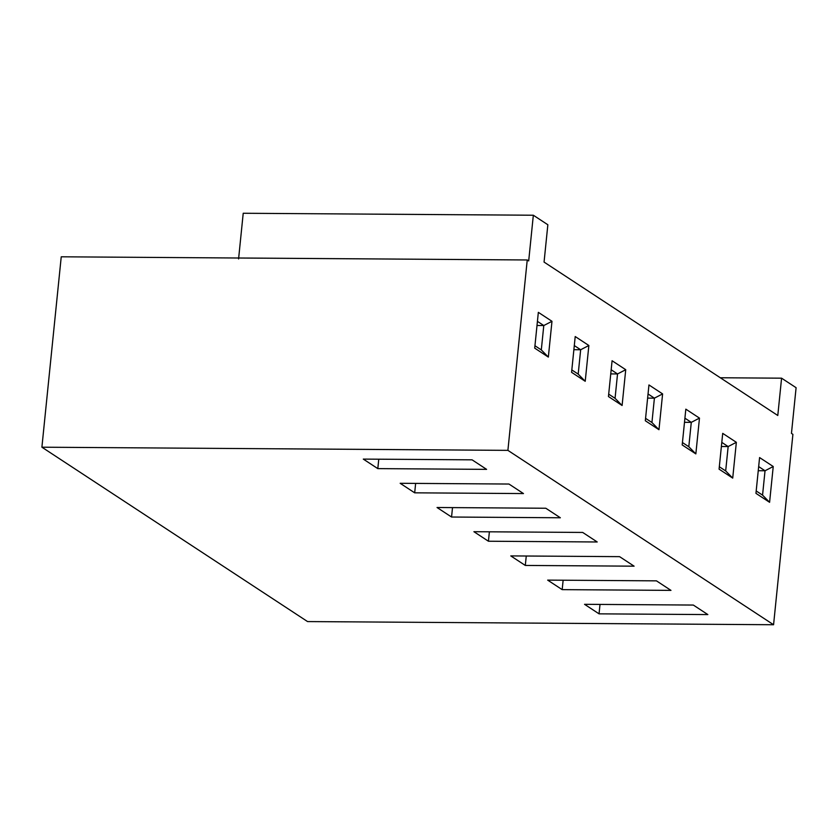 <?xml version="1.0" encoding="UTF-8"?>
<svg xmlns="http://www.w3.org/2000/svg" width="838" height="838" viewBox="0 0 838 838"><rect width="100%" height="100%" fill="white"/><g stroke="black" fill="none" stroke-linecap="round" stroke-linejoin="round"><path stroke-width="1.26" d="M307.567 621.576L773.568 624.739L507.901 450.362L41.9 447.199L307.567 621.576L41.9 447.199L61.237 256.805L527.238 259.969L528.694 260.922L527.238 259.969L507.901 450.362L773.568 624.739L792.905 434.346L791.46 433.393L792.905 434.346L773.568 624.739L307.567 621.576M414.684 492.828L400.166 483.296L508.959 484.039L523.478 493.572L414.684 492.828L523.478 493.572L508.959 484.039L400.166 483.296L414.684 492.828L415.638 483.4L414.684 492.828M488.428 541.233L473.91 531.701L582.703 532.444L597.222 541.976L488.428 541.233L597.222 541.976L582.703 532.444L473.91 531.701L488.428 541.233L489.392 531.805L488.428 541.233M562.183 589.638L547.664 580.116L656.458 580.849L670.976 590.381L562.183 589.638L670.976 590.381L656.458 580.849L547.664 580.116L562.183 589.638L563.136 580.221L562.183 589.638M599.055 613.845L584.536 604.313L693.33 605.057L707.848 614.579L599.055 613.845L707.848 614.579L693.33 605.057L584.536 604.313L599.055 613.845L600.008 604.418L599.055 613.845M525.3 565.441L510.782 555.908L619.586 556.652L634.104 566.174L525.3 565.441L634.104 566.174L619.586 556.652L510.782 555.908L525.3 565.441L526.264 556.013L525.3 565.441M451.556 517.025L437.038 507.503L545.831 508.247L560.35 517.769L451.556 517.025L560.35 517.769L545.831 508.247L437.038 507.503L451.556 517.025L452.51 507.608L451.556 517.025M377.812 468.62L363.294 459.098L472.087 459.832L486.606 469.364L377.812 468.62L486.606 469.364L472.087 459.832L363.294 459.098L377.812 468.62L378.766 459.203L377.812 468.62M777.79 415.491L781.582 378.179L720.303 377.76L781.582 378.179L777.79 415.491L544.061 262.074L547.853 224.762L544.061 262.074L777.79 415.491M547.853 224.762L533.335 215.23L528.694 260.922L533.335 215.23L243.219 213.261L238.579 258.952L243.219 213.261L533.335 215.23L547.853 224.762M791.46 433.393L796.1 387.701L781.582 378.179L796.1 387.701L791.46 433.393M548.345 357.093L534.707 348.137L538.342 312.344L551.98 321.3L548.345 357.093L551.98 321.3L543.789 325.542L537.42 321.363L543.789 325.542L537.001 325.5L543.789 325.542L541.306 349.917L543.789 325.542L551.98 321.3L538.342 312.344L534.707 348.137L548.345 357.093L541.306 349.917L548.345 357.093M585.217 381.29L571.579 372.334L575.214 336.541L588.863 345.497L585.217 381.29L588.863 345.497L580.661 349.75L574.292 345.57L580.661 349.75L573.873 349.697L580.661 349.75L578.189 374.115L580.661 349.75L588.863 345.497L575.214 336.541L571.579 372.334L585.217 381.29L578.189 374.115L585.217 381.29M622.1 405.498L608.451 396.542L612.086 360.749L625.735 369.705L622.1 405.498L625.735 369.705L617.533 373.947L611.174 369.768L617.533 373.947L610.745 373.905L617.533 373.947L615.061 398.322L617.533 373.947L625.735 369.705L612.086 360.749L608.451 396.542L622.1 405.498L615.061 398.322L622.1 405.498M658.972 429.705L645.323 420.749L648.958 384.946L662.607 393.912L658.972 429.705L662.607 393.912L654.405 398.155L648.046 393.975L654.405 398.155L647.627 398.102L654.405 398.155L651.933 422.52L654.405 398.155L662.607 393.912L648.958 384.946L645.323 420.749L658.972 429.705L651.933 422.52L658.972 429.705M695.844 453.903L682.195 444.947L685.83 409.154L699.479 418.11L695.844 453.903L699.479 418.11L691.287 422.352L684.918 418.183L691.287 422.352L684.499 422.31L691.287 422.352L688.805 446.727L691.287 422.352L699.479 418.11L685.83 409.154L682.195 444.947L695.844 453.903L688.805 446.727L695.844 453.903M732.716 478.11L719.077 469.154L722.712 433.361L736.351 442.317L732.716 478.11L736.351 442.317L728.159 446.56L721.79 442.38L728.159 446.56L721.371 446.518L728.159 446.56L725.677 470.925L728.159 446.56L736.351 442.317L722.712 433.361L719.077 469.154L732.716 478.11L725.677 470.925L732.716 478.11M769.588 502.308L755.949 493.352L759.584 457.558L773.233 466.515L769.588 502.308L773.233 466.515L765.031 470.767L758.662 466.588L765.031 470.767L758.243 470.715L765.031 470.767L762.559 495.132L765.031 470.767L773.233 466.515L759.584 457.558L755.949 493.352L769.588 502.308L762.559 495.132L769.588 502.308M527.238 259.969L61.237 256.805L41.9 447.199L507.901 450.362L527.238 259.969M756.19 490.953L762.559 495.132L756.19 490.953M719.318 466.756L725.677 470.925L719.318 466.756M682.446 442.548L688.805 446.727L682.446 442.548M645.564 418.34L651.933 422.52L645.564 418.34M608.692 394.143L615.061 398.322L608.692 394.143M571.82 369.935L578.189 374.115L571.82 369.935M534.948 345.738L541.306 349.917L534.948 345.738"/></g></svg>
